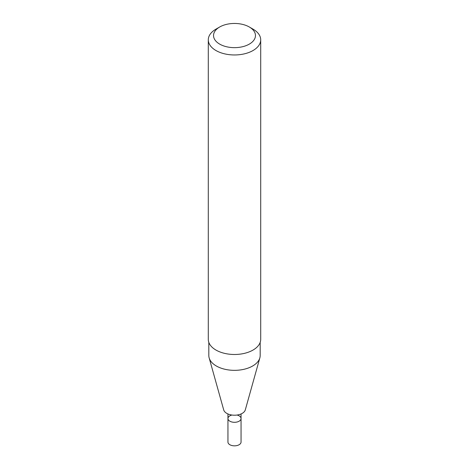 <?xml version="1.0" encoding="UTF-8"?>
<svg xmlns="http://www.w3.org/2000/svg" width="469" height="469" viewBox="0 0 469 469"><rect width="100%" height="100%" fill="white"/><g stroke="black" fill="none" stroke-linecap="round" stroke-linejoin="round"><path stroke-width="0.7" d="M227.952 413.951L227.952 418.524A6.548 3.781 -0 0 0 234.5 422.305A6.548 3.781 -0 0 0 241.048 418.524A6.548 3.781 180 0 1 239.131 421.197A6.548 3.781 180 0 1 231.991 422.018A6.548 3.781 180 0 1 227.952 418.524A6.548 3.781 180 0 1 231.956 415.036M208.822 342.37L208.822 355.514A25.678 14.826 -0 0 0 209.151 357.876L223.701 409.9A10.939 6.314 -0 0 0 234.5 415.212A10.939 6.314 -0 0 0 245.299 409.9L259.849 357.876A25.678 14.826 -0 0 0 260.178 355.514L260.178 342.37M209.151 357.876A25.678 14.826 -0 0 0 234.5 370.34A25.678 14.826 -0 0 0 259.849 357.876M215.969 29.137L219.68 26.997L215.969 29.137A26.205 15.131 -0 0 0 208.295 39.83L208.295 339.363A26.205 15.131 -0 0 0 234.5 354.488A26.205 15.131 -0 0 0 260.705 339.363L260.705 39.83A26.205 15.131 -0 0 0 253.031 29.137L249.32 26.997A20.964 12.1 -0 0 0 219.68 26.997L219.68 26.997A20.964 12.1 -0 0 0 219.68 44.109A20.964 12.1 -0 0 0 249.32 44.109A20.964 12.1 -0 0 0 249.32 26.997M208.295 39.83A26.205 15.131 -0 0 0 234.5 54.961A26.205 15.131 -0 0 0 260.705 39.83M237.044 415.036A6.548 3.781 180 0 1 241.048 418.524L241.048 442.056A6.548 3.781 180 0 1 239.131 444.729A6.548 3.781 180 0 1 231.991 445.55A6.548 3.781 180 0 1 227.952 442.056L227.952 418.524M241.048 418.524L241.048 413.951"/></g></svg>
